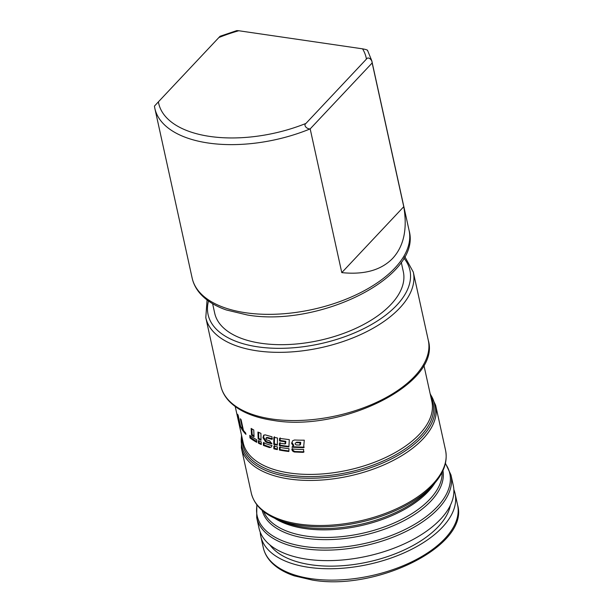 <?xml version="1.0" encoding="UTF-8"?>
<svg xmlns="http://www.w3.org/2000/svg" width="612" height="612" viewBox="0 0 612 612"><rect width="100%" height="100%" fill="white"/><g stroke="black" fill="none" stroke-linecap="round" stroke-linejoin="round"><path stroke-width="0.92" d="M212.616 303.69L214.697 313.168A96.566 49.105 -12.4 0 0 289.377 344.48A96.566 49.105 -12.4 0 0 390.976 304.416A96.566 49.105 -12.4 0 0 403.323 271.697L401.243 262.219M409.076 230.418C422.395 277.083 318.944 327.451 247.309 314.981L226.279 309.955C215.263 306.107 206.649 300.752 200.445 293.898C196.222 289.162 193.453 283.899 192.16 278.108A111.047 56.472 -12.4 0 0 245.619 312.747A111.047 56.472 -12.4 0 0 394.878 268.048A111.047 56.472 -12.4 0 0 409.076 230.418L371.759 60.695A111.047 56.472 167.6 0 1 372.165 62.967L310.177 128.887A111.047 56.472 167.6 0 1 208.302 143.024A111.047 56.472 167.6 0 1 154.844 108.385L154.431 106.121L158.386 101.86A106.22 54.017 -12.4 0 0 209.801 136.422A106.22 54.017 -12.4 0 0 305.931 123.433C303.078 125.368 307.163 129.285 310.177 128.887L341.779 272.623C364.293 274.918 381.276 270.144 392.736 258.302C403.859 246.131 407.531 228.934 403.767 206.703L372.165 62.967C372.379 59.968 368.195 56.12 366.427 59.096A106.22 54.017 -12.4 0 0 362.556 48.838C366.358 49.541 367.988 50.13 367.445 50.589M236.821 30.6L238.787 30.745A106.22 54.017 -12.4 0 0 218.882 37.523L220.06 36.276L236.821 30.6M341.779 272.623L403.767 206.703M218.882 37.523L158.386 101.86M362.556 48.838L238.787 30.745M305.931 123.433L366.427 59.096M245.932 434.344L245.619 432.913A96.566 49.105 167.6 0 1 243.461 430.473L241.097 419.733A96.566 49.105 167.6 0 1 240.363 418.769L242.727 429.517A96.566 49.105 167.6 0 1 241.151 427.161L241.472 428.591A96.566 49.105 -12.4 0 0 245.932 434.344M269.54 447.586L271.2 447.165L272.042 445.605A96.566 49.105 167.6 0 1 263.374 442.774L263.42 445.429L269.54 447.586L270.152 447.112L264.032 444.947L263.42 445.429M303.667 449.483L303.422 452.367L294.433 452.008C292.773 451.518 291.901 450.501 291.84 448.963A96.566 49.105 -12.4 0 0 303.667 449.483M256.665 439.722L256.788 442.338A96.566 49.105 167.6 0 1 249.971 437.932L249.765 435.369A96.566 49.105 -12.4 0 0 256.665 439.722M273.763 444.366L273.878 437.266A96.566 49.105 -12.4 0 0 277.496 438.016L277.312 445.169A96.566 49.105 167.6 0 1 273.763 444.366L274.375 443.891L274.49 436.784M258.157 438.896L257.943 432.057A96.566 49.105 -12.4 0 0 260.903 433.311L261.049 440.212A96.566 49.105 167.6 0 1 258.157 438.896L258.777 438.406L258.585 432.34M251.524 435.124L251.134 428.423A96.566 49.105 -12.4 0 0 253.743 429.961L254.064 436.716A96.566 49.105 167.6 0 1 251.524 435.124L252.167 434.619L251.823 428.851M271.919 443.899A96.566 49.105 167.6 0 1 265.738 442.017L262.976 437.718L263.657 435.231L265.157 434.841L272.019 436.807L271.957 439.332L267.008 437.932L265.906 438.529L266.687 439.921A96.566 49.105 -12.4 0 0 269.563 440.801L271.919 443.899M266.166 437.901L265.906 438.529M258.432 443.195A96.566 49.105 167.6 0 0 261.286 444.534L261.225 441.887L258.333 440.571L258.432 443.195L259.052 442.706A95.602 48.616 167.6 0 0 261.27 443.761M279.401 450.049A96.566 49.105 167.6 0 0 288.856 451.495L288.994 448.695A96.566 49.105 167.6 0 1 279.47 447.296L279.401 450.049L280.013 449.568A95.602 48.616 167.6 0 0 288.879 450.937M273.832 448.795A96.566 49.105 167.6 0 0 277.343 449.629L277.404 446.882A96.566 49.105 167.6 0 1 273.862 446.072L273.832 448.795L274.444 448.313A95.602 48.616 167.6 0 0 277.358 449.009M291.587 443.31L292.681 440.732L294.517 439.997A96.566 49.105 -12.4 0 0 304.279 440.181L303.613 447.709L291.939 447.234L293.133 445.85L291.587 443.31L292.475 441.321M292.85 446.049L293.775 445.352L292.222 442.813M279.577 438.391L279.516 440.938L285.177 441.788L285.085 443.945L279.447 443.073L279.355 445.574A96.566 49.105 -12.4 0 0 288.902 446.951L289.292 439.623L279.577 438.391M240.86 427.52L238.183 415.341A96.566 49.105 167.6 0 1 237.632 414.263L238.718 419.212L237.318 415.9L238.152 419.794L240.86 427.52M238.007 415.915L237.364 415.908M259.006 528.179A99.465 50.582 -12.4 0 0 342.858 559.949A99.465 50.582 -12.4 0 0 453.285 485.461L450.983 474.981A99.465 50.582 167.6 0 1 340.555 549.469A99.465 50.582 167.6 0 1 304.585 548.727A99.465 50.582 167.6 0 1 256.703 517.698L259.006 528.179M272.57 438.85L267.62 437.458L266.518 438.047M242.727 429.517L243.27 429.593M241.472 428.591L241.954 428.415M245.756 433.548L242.008 428.675M256.749 441.474A95.602 48.616 167.6 0 1 250.629 437.419L250.499 435.912M249.971 437.932L250.629 437.419M261.033 439.447A95.602 48.616 167.6 0 1 258.777 438.406M265.738 442.017L266.358 441.535L263.588 437.236L263.994 435.033M271.728 443.203A95.602 48.616 167.6 0 1 266.358 441.535M279.516 440.938L280.135 440.456L285.804 441.298L285.712 443.455L285.085 443.945M280.197 437.901L280.135 440.456M285.177 441.788L285.804 441.298M279.355 445.574L279.975 445.085A95.602 48.616 -12.4 0 0 288.933 446.393M280.067 442.583L279.975 445.085M280.089 446.814L280.013 449.568M274.482 445.59L274.444 448.313M258.991 440.885L259.052 442.706M254.018 435.813A95.602 48.616 167.6 0 1 252.167 434.619M277.328 444.557A95.602 48.616 167.6 0 1 274.375 443.891M263.986 442.285L264.032 444.947M304.087 451.847L295.076 451.511C293.4 451.013 292.536 449.996 292.475 448.466M294.433 452.008L295.076 451.511M299.865 445.046L300.523 444.534L300.722 442.269A95.602 48.616 167.6 0 1 296.728 442.155L296.078 442.667C294.785 443.325 294.831 444.075 296.208 444.924A96.566 49.105 -12.4 0 0 299.865 445.046L300.056 442.79A96.566 49.105 167.6 0 1 296.078 442.667L296.728 442.155M304.279 447.181L292.574 446.737L293.775 445.352M300.056 442.79L300.722 442.269M291.939 447.234L292.574 446.737M238.734 421.859L238.145 418.57A96.566 49.105 -12.4 0 0 239.04 420.651L239.996 425.003L238.734 421.859M450.401 505.275A94.638 48.126 167.6 0 1 438.261 526.687A94.638 48.126 167.6 0 1 348.71 565.151A94.638 48.126 167.6 0 1 269.93 544.948M260.222 532.165A99.465 50.582 -12.4 0 0 260.788 536.296A99.465 50.582 -12.4 0 0 344.64 568.066A99.465 50.582 -12.4 0 0 455.076 493.578A99.465 50.582 -12.4 0 0 453.852 489.592M208.493 301.02A103.329 52.548 -12.4 0 0 257.836 346.851A103.329 52.548 -12.4 0 0 374.728 322.608A103.329 52.548 -12.4 0 0 403.859 258.065M295.351 351.609A106.22 54.017 167.6 0 1 256.933 350.814A106.22 54.017 167.6 0 1 205.8 317.674L220.802 385.889A106.22 54.017 -12.4 0 0 271.935 419.029A106.22 54.017 -12.4 0 0 310.353 419.817A106.22 54.017 -12.4 0 0 428.285 340.272L413.291 272.057A106.22 54.017 167.6 0 1 295.351 351.609M235.23 406.559L243.224 442.904A96.566 49.105 -12.4 0 0 289.705 473.022A96.566 49.105 -12.4 0 0 324.628 473.749A96.566 49.105 -12.4 0 0 431.85 401.426L423.856 365.089M430.825 396.783A97.415 49.541 167.6 0 1 324.895 475.922A97.415 49.541 167.6 0 1 289.667 475.195A97.415 49.541 167.6 0 1 242.199 438.253M241.641 435.698A98.616 50.146 -12.4 0 0 289.292 476.832A98.616 50.146 -12.4 0 0 324.957 477.574A98.616 50.146 -12.4 0 0 430.267 394.227M241.373 447.976L251.28 493.058A99.465 50.582 -12.4 0 0 335.131 524.828A99.465 50.582 -12.4 0 0 445.567 450.34L435.652 405.259A99.465 50.582 167.6 0 1 325.224 479.747A99.465 50.582 167.6 0 1 289.254 479.005A99.465 50.582 167.6 0 1 241.373 447.976L241.495 435.056M445.567 450.34C447.839 461.961 443.608 473.604 432.883 485.262A98.616 50.146 167.6 0 1 335.628 526.098A98.616 50.146 167.6 0 1 277.443 519.443C262.816 513.353 254.095 504.556 251.28 493.058M277.443 519.443L282.92 521.699A92.588 47.086 -12.4 0 0 304.065 527.253A92.588 47.086 -12.4 0 0 337.549 527.949A92.588 47.086 -12.4 0 0 428.859 489.608L432.883 485.262M434.91 482.983A91.739 46.65 167.6 0 1 338.038 529.219A91.739 46.65 167.6 0 1 304.86 528.531A91.739 46.65 167.6 0 1 274.643 518.219M263.65 511.586A91.739 46.65 -12.4 0 0 306.536 536.143A91.739 46.65 -12.4 0 0 339.714 536.831A91.739 46.65 -12.4 0 0 442.109 472.349M442.958 470.582A92.588 47.086 167.6 0 1 339.981 539.004A92.588 47.086 167.6 0 1 306.497 538.315A92.588 47.086 167.6 0 1 262.143 510.339M257.04 505.03A98.616 50.146 -12.4 0 0 304.623 546.554A98.616 50.146 -12.4 0 0 340.287 547.296A98.616 50.146 -12.4 0 0 445.36 463.621M262.976 437.718L263.588 437.236M267.008 437.932L267.62 437.458M311.171 578.692A99.465 50.582 -12.4 0 0 347.142 579.434A99.465 50.582 -12.4 0 0 457.577 504.954C469.764 545.376 376.648 591.452 312.189 580.031L294.28 575.854C284.771 572.641 277.244 568.242 271.697 562.65C267.329 558.198 264.529 553.202 263.29 547.663A99.465 50.582 -12.4 0 0 311.171 578.692M154.844 108.385L192.16 278.108M371.759 60.695L367.521 50.306M413.291 272.057L404.723 256.512M220.802 385.889C222.087 391.657 224.979 396.874 229.469 401.548C239.047 411.195 253.544 417.468 272.952 420.368C341.787 432.585 441.306 383.326 428.285 340.272M207.063 299.972L205.8 317.674M435.652 405.259L430.121 393.577M450.983 474.981L445.437 463.292M266.166 437.909L266.786 437.427M237.777 417.682L238.535 417.797M263.29 547.663L260.788 536.296M256.826 504.755L256.703 517.698M457.577 504.954L455.076 493.578"/></g></svg>
